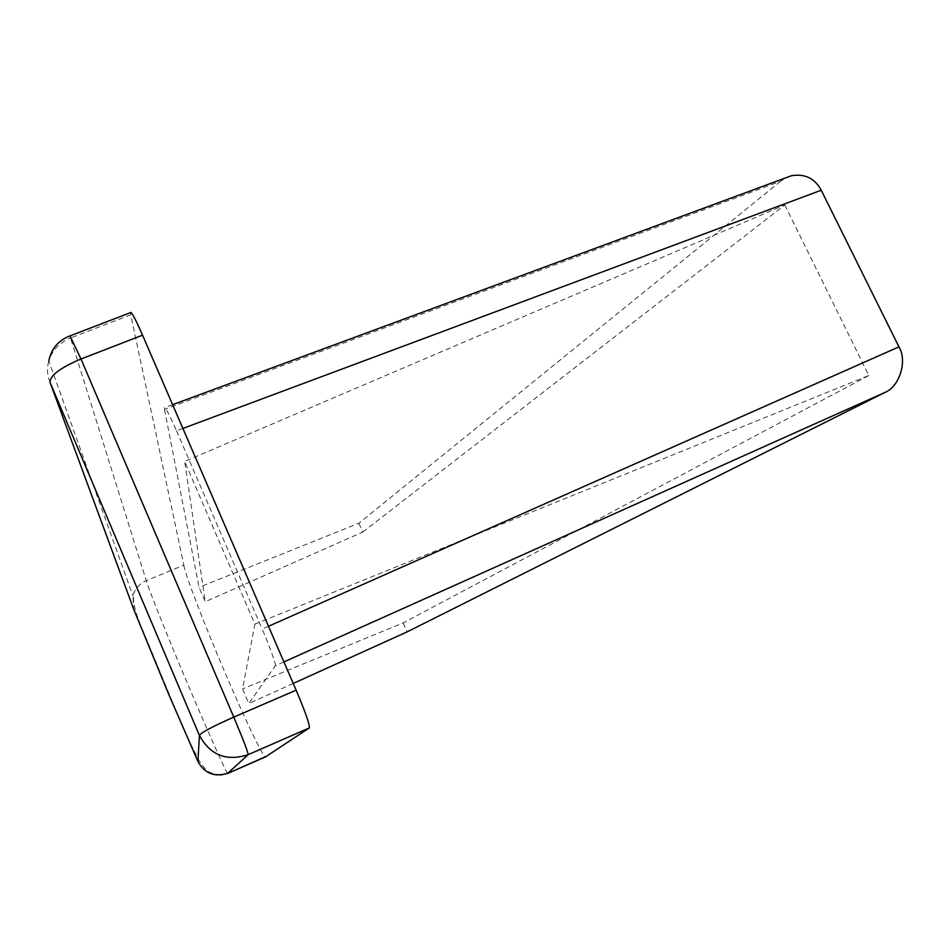 <?xml version="1.0" encoding="UTF-8"?>
<svg xmlns="http://www.w3.org/2000/svg" width="950" height="950" viewBox="0 0 950 950"><rect width="100%" height="100%" fill="white"/><g stroke="black" fill="none" stroke-linecap="round" stroke-linejoin="round"><path stroke-width="0.71" stroke-dasharray="4.75 3.56" d="M182.887 428.438L176.522 430.813C170.739 417.537 166.832 409.782 164.777 407.574L164.516 409.343L780.532 181.319L786.291 177.626M227.881 773.371L227.822 773.395C226.682 773.727 208.763 733.756 189.287 687.752C168.839 639.599 148.663 589.487 146.276 580.699L70.514 337.974L130.756 314.818L183.825 565.167L146.276 580.699C140.351 583.3 136.171 587.504 133.724 593.311L132.917 595.781L133.855 609.686M183.825 565.167C185.096 574.382 204.452 624.613 224.972 672.517C244.494 718.295 263.269 757.696 265.489 756.901M130.756 314.818L130.518 312.633M283.908 661.913L275.251 665.796L248.829 703.534L242.559 688.893L254.885 624.138L184.668 461.451L205.236 601.73L199.061 587.326L164.516 409.343M275.251 665.796C276.759 666.247 269.384 645.466 262.176 629.078L268.494 626.288M176.522 430.813L262.176 629.078M780.532 181.319L358.874 523.248L199.061 587.326M358.874 523.248L362.781 532.048L205.236 601.73M362.781 532.048L784.831 204.974L184.668 461.451M784.831 204.974L868.811 375.523L254.885 624.138M868.811 375.523L403.121 622.939L242.559 688.893M293.217 683.442L248.829 703.534M403.121 622.939L407.099 631.893M69.979 335.872L70.514 337.974C59.517 342.487 52.274 350.134 48.794 360.917L132.905 595.781M50.029 382.351C47.144 375.357 46.74 368.22 48.794 360.917M172.615 404.676L164.777 407.574M220.756 774.986C205.794 772.754 206.91 770.616 199.619 761.532L190.321 743.232L178.327 716.027L140.363 624.423C134.852 611.04 132.632 600.673 133.724 593.311"/><path stroke-width="1.43" d="M786.291 177.626L791.433 175.726C804.899 173.494 814.827 178.339 821.239 190.226L898.949 346.857C907.666 361.048 899.377 386.983 884.688 392.552L283.908 661.913M130.518 312.633L131.005 312.443C132.846 314.213 136.693 321.789 142.548 335.184L80.987 359.005L233.759 717.119L296.127 690.163L142.548 335.184M296.127 690.163C305.389 712.084 309.807 724.66 309.367 727.914L248.199 754.644L227.905 773.158C214.569 777.468 204.559 773.549 197.897 761.401L199.429 735.454L50.029 382.351L133.855 609.686L168.589 693.987L197.897 761.401M227.881 773.371L265.489 756.901L309.367 727.914M265.727 756.592L227.822 773.395L220.756 774.986M293.217 683.442L407.099 631.893L884.688 392.552M821.239 190.226L182.887 428.438M248.199 754.644C247.879 751.699 243.058 739.195 233.759 717.119C212.539 726.512 201.103 732.628 199.429 735.454C210.283 755.25 226.539 761.651 248.199 754.644M50.029 382.351C49.934 375.559 60.254 367.769 80.987 359.005L69.979 335.872M268.494 626.288L898.949 346.857M791.433 175.726L172.615 404.676M131.005 312.443L70.229 335.789C58.496 340.242 51.348 348.626 48.794 360.917"/></g></svg>
